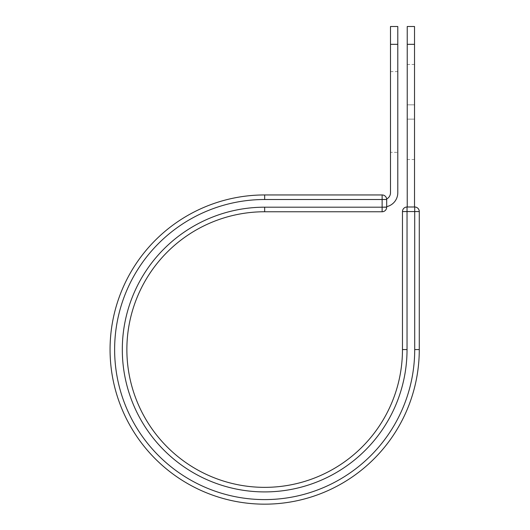 <?xml version="1.0" encoding="UTF-8"?>
<svg xmlns="http://www.w3.org/2000/svg" width="530" height="530" viewBox="0 0 530 530"><rect width="100%" height="100%" fill="white"/><g stroke="black" fill="none" stroke-linecap="round" stroke-linejoin="round"><path stroke-width="0.4" stroke-dasharray="2.65 1.99" d="M414.526 64.448L414.526 159.51L414.526 64.448L407.225 64.448L407.225 159.51L407.225 64.448M397.792 152.362L397.792 71.596L397.792 152.362L390.491 152.362L390.491 71.596L390.491 152.362M397.792 71.596L390.491 71.596M397.792 26.5L397.792 192.768A14.237 14.237 0 0 1 386.688 206.654L386.688 199.512A4.565 4.565 0 0 0 386.655 198.969A4.565 4.565 0 0 1 386.688 199.512A4.565 4.565 0 0 0 382.13 194.947L382.13 211.755A4.565 4.565 0 0 0 386.688 207.19L386.688 199.512L264.669 199.512L264.669 194.947L382.13 194.947M390.491 26.5L390.491 192.768A6.936 6.936 0 0 1 386.655 198.969M397.792 44.328L390.491 44.328M386.688 206.654L386.688 206.998L383.554 206.998L386.688 206.998L386.688 206.654A14.237 14.237 0 0 1 383.554 206.998A14.237 14.237 0 0 0 386.688 206.654L386.688 199.512M264.669 199.512A150.043 150.043 0 0 0 114.626 349.555A150.043 150.043 0 0 0 264.669 499.598A150.043 150.043 0 0 0 414.712 349.555L419.276 349.555L419.276 211.563A4.565 4.565 0 0 0 414.712 206.998L407.033 206.998A4.565 4.565 0 0 0 402.469 211.563L402.469 349.555A137.8 137.8 0 0 1 264.669 487.355A137.8 137.8 0 0 1 126.869 349.555A137.8 137.8 0 0 1 264.669 211.755L382.13 211.755M419.276 349.555A154.608 154.608 0 0 1 264.669 504.162A154.608 154.608 0 0 1 110.061 349.555A154.608 154.608 0 0 1 264.669 194.947M407.225 206.998L414.526 206.998L407.225 206.998L407.225 44.328L414.526 44.328L414.526 26.5M407.225 26.5L407.225 44.328M414.526 206.998L414.526 44.328M407.225 104.827L414.526 104.827L407.225 104.827M264.669 207.19A142.365 142.365 0 0 0 122.311 349.555A142.365 142.365 0 0 0 264.669 491.913A142.365 142.365 0 0 0 407.033 349.555L402.469 349.555A137.8 137.8 0 0 1 264.669 487.355A137.8 137.8 0 0 1 126.869 349.555A137.8 137.8 0 0 1 264.669 211.755L264.669 207.19L386.688 207.19M402.469 211.563L419.276 211.563M407.033 349.555L407.033 206.998M414.712 349.555L414.712 206.998M407.225 119.124L414.526 119.124L407.225 119.124M407.225 159.51L414.526 159.51"/><path stroke-width="0.79" d="M397.792 44.328L390.491 44.328L390.491 26.5L397.792 26.5L397.792 192.768A14.237 14.237 0 0 1 386.688 206.654M390.491 44.328L390.491 192.768A6.936 6.936 0 0 1 386.655 198.969M386.688 199.512L386.688 207.19A4.565 4.565 0 0 1 382.13 211.755L382.13 194.947L264.669 194.947L264.669 199.512L386.688 199.512A4.565 4.565 0 0 0 382.13 194.947A4.565 4.565 0 0 1 386.688 199.512M264.669 211.755L382.13 211.755A4.565 4.565 0 0 0 386.688 207.19L264.669 207.19L264.669 211.755A137.8 137.8 0 0 0 126.869 349.555A137.8 137.8 0 0 0 264.669 487.355A137.8 137.8 0 0 0 402.469 349.555L402.469 211.563A4.565 4.565 0 0 1 407.033 206.998L414.712 206.998L414.712 211.563L402.469 211.563A4.565 4.565 0 0 1 407.033 206.998L407.033 349.555L402.469 349.555M414.712 349.555L419.276 349.555A154.608 154.608 0 0 1 264.669 504.162A154.608 154.608 0 0 1 110.061 349.555A154.608 154.608 0 0 1 264.669 194.947A154.608 154.608 0 0 0 110.061 349.555A154.608 154.608 0 0 0 264.669 504.162A154.608 154.608 0 0 0 419.276 349.555L419.276 211.563A4.565 4.565 0 0 0 414.712 206.998A4.565 4.565 0 0 1 419.276 211.563L414.712 211.563L414.712 349.555A150.043 150.043 0 0 1 264.669 499.598A150.043 150.043 0 0 1 114.626 349.555A150.043 150.043 0 0 1 264.669 199.512M414.526 44.328L407.225 44.328L407.225 26.5L414.526 26.5L414.526 206.998M407.225 206.998L407.225 44.328M407.033 349.555A142.365 142.365 0 0 1 264.669 491.913A142.365 142.365 0 0 1 122.311 349.555A142.365 142.365 0 0 1 264.669 207.19"/></g></svg>
